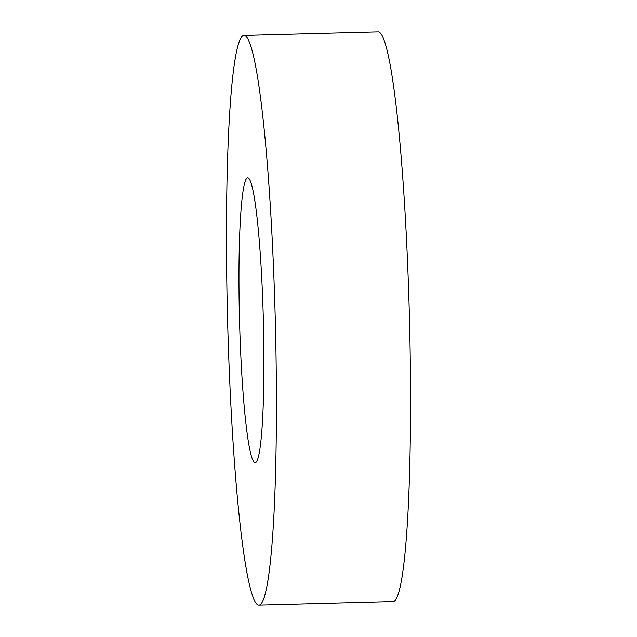 <?xml version="1.0" encoding="UTF-8"?>
<svg xmlns="http://www.w3.org/2000/svg" width="637" height="637" viewBox="0 0 637 637"><rect width="100%" height="100%" fill="white"/><g stroke="black" fill="none" stroke-linecap="round" stroke-linejoin="round"><path stroke-width="0.96" d="M258.98 605.15L393.101 601.599A284.978 23.84 -91.5 0 0 393.515 601.543A284.978 23.84 -91.5 0 0 409.328 313.603A284.978 23.84 -91.5 0 0 378.02 31.85L243.899 35.401A284.978 23.84 -91.5 0 0 243.485 35.457A284.978 23.84 -91.5 0 0 227.672 323.397A284.978 23.84 -91.5 0 0 258.98 605.15A284.978 23.84 -91.5 0 0 259.394 605.094A284.978 23.84 -91.5 0 0 275.208 317.146A284.978 23.84 -91.5 0 0 243.899 35.401M247.467 177.866A142.489 11.92 -91.5 0 0 239.56 321.836A142.489 11.92 -91.5 0 0 255.214 462.709A142.489 11.92 -91.5 0 0 255.421 462.685A142.489 11.92 -91.5 0 0 263.328 318.715A142.489 11.92 -91.5 0 0 247.674 177.834A142.489 11.92 -91.5 0 0 247.467 177.866"/></g></svg>
